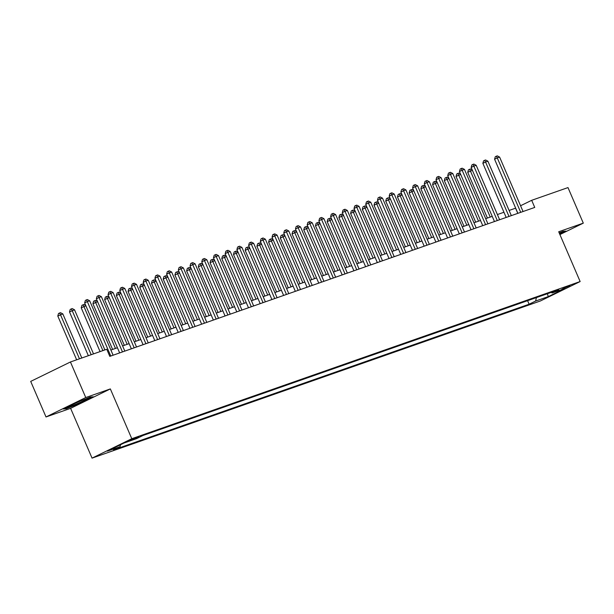<?xml version="1.0" encoding="UTF-8"?>
<svg xmlns="http://www.w3.org/2000/svg" width="614" height="614" viewBox="0 0 614 614"><rect width="100%" height="100%" fill="white"/><g stroke="black" fill="none" stroke-linecap="round" stroke-linejoin="round"><path stroke-width="0.92" d="M569.961 285.487L561.971 289.133L569.961 285.487M92.054 458.128L540.412 300.967L580.146 281.55L131.787 438.711L92.054 458.128L70.61 408.341L110.343 388.923L85.753 397.542L46.012 416.96L70.61 408.341M46.012 416.96L30.7 381.401L70.433 361.984L85.753 397.542M70.433 361.984L106.744 349.259L109.806 356.366L534.74 207.425L531.678 200.31L520.565 205.744M128.802 441.059L138.611 436.807L128.664 440.737M120.513 444.736L120.045 446.708L113.552 449.885L529.114 304.222L527.587 300.676M120.045 446.708L107.396 451.144L123.936 443.062L136.584 438.626L143.085 435.449L558.648 289.793L552.147 292.962L564.796 288.534L548.256 296.616L535.608 301.044L529.114 304.222M559.914 234.571L583.3 223.143L567.988 187.585L531.678 200.31M583.3 223.143L558.702 231.762L580.146 281.55M110.343 388.923L131.787 438.711M515.653 208.146L509.106 210.448M503.94 212.26L497.394 214.555M492.228 216.366L485.682 218.661M480.516 220.472L473.97 222.767M468.804 224.571L462.258 226.865M457.092 228.677L450.546 230.971M445.38 232.783L438.833 235.078M433.668 236.889L427.121 239.184M421.956 240.995L415.409 243.29M410.236 245.101L403.697 247.396M398.524 249.207L391.978 251.502M386.812 253.313L380.266 255.608M375.1 257.419L368.553 259.714M363.388 261.526L356.841 263.82M351.676 265.632L345.129 267.927M339.964 269.73L333.417 272.025M328.252 273.836L321.705 276.131M316.54 277.942L309.993 280.237M304.828 282.049L298.281 284.343M293.116 286.155L286.569 288.45M281.404 290.261L274.857 292.556M269.692 294.367L263.145 296.662M257.98 298.473L251.433 300.768M246.268 302.579L239.721 304.874M234.548 306.685L228.009 308.98M222.836 310.791L216.289 313.086M211.124 314.898L204.577 317.192M199.412 318.996L192.865 321.291M187.7 323.102L181.153 325.397M175.988 327.208L169.441 329.503M164.276 331.314L157.729 333.609M152.564 335.421L146.017 337.715M140.852 339.527L134.305 341.821M129.14 343.633L122.593 345.928M117.427 347.739L110.881 350.034M517.794 213.357L515.568 208.184M535.608 301.044L536.429 297.575M551.134 292.425L552.147 292.962M548.256 296.616L547.412 293.73M66.327 408.747L81.355 402.654L93.32 396.805L90.266 397.051L75.238 403.145L63.273 408.993L66.327 408.747L66.143 408.318M559.745 234.187L566.039 231.11L562.984 231.355L559.193 232.898M110.766 356.036A1.55 0.99 64 0 0 110.727 355.936L87.326 301.597L89.667 300.776L113.068 355.115A1.55 0.99 64 0 0 113.114 355.207M104.879 349.911L84.64 302.909L87.326 301.597L86.428 299.893L87.365 299.563L89.667 300.776M84.64 302.909L85.354 300.423L86.428 299.893M81.808 357.993L62.82 313.892L57.793 316.026L76.643 359.804M57.793 316.026L58.499 313.539L59.573 313.017L60.479 314.713L79.467 358.814M59.573 313.017L60.51 312.687L62.82 313.892M122.478 351.929A1.55 0.99 64 0 0 122.439 351.83L99.038 297.491L101.379 296.669L124.78 351.008A1.55 0.99 64 0 0 124.826 351.108M119.653 352.92L96.352 298.803L99.038 297.491L98.14 295.787L99.077 295.464L101.379 296.669M96.352 298.803L97.066 296.316L98.14 295.787M134.19 347.823A1.55 0.99 64 0 0 134.151 347.724L110.75 293.385L113.091 292.563L136.492 346.902A1.55 0.99 64 0 0 136.538 347.002M131.365 348.813L108.064 294.697L110.75 293.385L109.852 291.681L110.789 291.358L113.091 292.563M108.064 294.697L108.778 292.21L109.852 291.681M145.902 343.717A1.55 0.99 64 0 0 145.863 343.617L122.462 289.278L124.803 288.457L148.204 342.796A1.55 0.99 64 0 0 148.25 342.896M143.085 344.707L119.776 290.591L122.462 289.278L121.564 287.575L122.501 287.252L124.803 288.457M119.776 290.591L120.49 288.104L121.564 287.575M93.52 353.894L74.532 309.794L69.505 311.92L88.355 355.698M69.505 311.92L70.219 309.433L71.285 308.911L72.191 310.615L91.179 354.708M71.285 308.911L72.229 308.581L74.532 309.794M85.891 305.81L81.217 307.821L100.067 351.599M81.217 307.821L81.931 305.327L83.005 304.805L83.903 306.509L102.891 350.609M83.005 304.805L83.941 304.475L85.714 305.411M97.603 301.704L92.929 303.715L112.615 349.427M92.929 303.715L93.643 301.221L94.717 300.699L95.615 302.403L115.44 348.437M94.717 300.699L95.654 300.369L97.426 301.305M157.614 339.611A1.55 0.99 64 0 0 157.575 339.511L134.174 285.172L136.515 284.351L159.916 338.69A1.55 0.99 64 0 0 159.962 338.79M154.797 340.601L131.488 286.485L134.174 285.172L133.276 283.476L134.213 283.146L136.515 284.351M131.488 286.485L132.202 283.998L133.276 283.476M109.315 297.598L104.641 299.609L124.327 345.321M104.641 299.609L105.355 297.115L106.429 296.593L107.327 298.297L127.152 344.331M106.429 296.593L107.366 296.263L109.138 297.199M79.674 401.349A10.085 0.583 156.7 0 0 69.413 406.169A10.085 0.583 156.7 0 0 68.937 406.529A10.085 0.583 156.7 0 0 76.313 404.035A10.085 0.583 156.7 0 0 86.942 399.062A10.085 0.583 156.7 0 0 87.365 398.593A10.085 0.583 156.7 0 0 82.598 400.167M92.384 396.882L81.14 402.377L66.581 408.279L64.363 408.464M559.446 233.497A10.085 0.583 156.7 0 0 560.083 232.898A10.085 0.583 156.7 0 0 559.262 233.059M565.103 231.186L559.607 233.873M169.326 335.505A1.55 0.99 64 0 0 169.287 335.405L145.886 281.066L148.227 280.245L171.628 334.584A1.55 0.99 64 0 0 171.674 334.684M166.509 336.495L143.2 282.379L145.886 281.066L144.988 279.37L145.925 279.04L148.227 280.245M143.2 282.379L143.914 279.892L144.988 279.37M181.038 331.399A1.55 0.99 64 0 0 181 331.299L157.598 276.96L159.939 276.139L183.34 330.478A1.55 0.99 64 0 0 183.386 330.578M178.221 332.389L154.912 278.272L157.598 276.96L156.7 275.264L157.637 274.934L159.939 276.139M154.912 278.272L155.626 275.786L156.7 275.264M192.75 327.293A1.55 0.99 64 0 0 192.712 327.193L169.31 272.862L171.651 272.04L195.052 326.372A1.55 0.99 64 0 0 195.098 326.471M189.933 328.283L166.624 274.174L169.31 272.862L168.413 271.158L169.349 270.828L171.651 272.04M166.624 274.174L167.338 271.68L168.413 271.158M204.462 323.187A1.55 0.99 64 0 0 204.424 323.087L181.023 268.755L183.363 267.934L206.764 322.266A1.55 0.99 64 0 0 206.811 322.365M201.645 324.177L178.336 270.068L181.023 268.755L180.125 267.052L181.061 266.722L183.363 267.934M178.336 270.068L179.05 267.574L180.125 267.052M216.182 319.08A1.55 0.99 64 0 0 216.136 318.981L192.735 264.649L195.083 263.828L218.477 318.159A1.55 0.99 64 0 0 218.523 318.259M213.357 320.071L190.048 265.962L192.735 264.649L191.837 262.945L192.773 262.615L195.083 263.828M190.048 265.962L190.762 263.467L191.837 262.945M121.027 293.492L116.353 295.503L136.039 341.215M116.353 295.503L117.067 293.016L118.141 292.487L119.039 294.19L138.864 340.225M118.141 292.487L119.078 292.157L120.851 293.093M132.739 289.386L128.065 291.397L147.751 337.109M128.065 291.397L128.779 288.91L129.853 288.38L130.751 290.084L150.576 336.119M129.853 288.38L130.79 288.05L132.563 288.987M144.451 285.28L139.777 287.291L159.463 333.003M139.777 287.291L140.491 284.804L141.565 284.274L142.463 285.978L162.288 332.013M141.565 284.274L142.502 283.952L144.275 284.881M156.163 281.174L151.489 283.184L171.176 328.897M151.489 283.184L152.203 280.698L153.277 280.168L154.175 281.872L174 327.907M153.277 280.168L154.214 279.846L155.994 280.775M167.875 277.067L163.201 279.078L182.888 324.791M163.201 279.078L163.915 276.592L164.989 276.062L165.887 277.766L185.712 323.801M164.989 276.062L165.926 275.74L167.706 276.668M227.894 314.974A1.55 0.99 64 0 0 227.848 314.875L204.447 260.543L206.795 259.722L230.196 314.061A1.55 0.99 64 0 0 230.235 314.153M225.069 315.964L201.768 261.856L204.447 260.543L203.549 258.839L204.485 258.509L206.795 259.722M201.768 261.856L202.474 259.361L203.549 258.839M179.587 272.969L174.913 274.972L194.6 320.685M174.913 274.972L175.627 272.486L176.702 271.964L177.6 273.66L197.424 319.694M176.702 271.964L177.638 271.634L179.418 272.562M239.606 310.876A1.55 0.99 64 0 0 239.56 310.776L216.159 256.437L218.507 255.616L241.908 309.955A1.55 0.99 64 0 0 241.947 310.047M236.781 311.858L213.48 257.75L216.159 256.437L215.261 254.733L216.197 254.403L218.507 255.616M213.48 257.75L214.186 255.263L215.261 254.733M191.299 268.863L186.625 270.866L206.312 316.578M186.625 270.866L187.339 268.379L188.414 267.857L189.312 269.554L209.136 315.588M188.414 267.857L189.35 267.527L191.131 268.456M251.318 306.77A1.55 0.99 64 0 0 251.272 306.67L227.871 252.331L230.219 251.51L253.62 305.849A1.55 0.99 64 0 0 253.666 305.941M248.493 307.76L225.192 253.643L227.871 252.331L226.973 250.627L227.909 250.297L230.219 251.51M225.192 253.643L225.898 251.157L226.973 250.627M203.011 264.757L198.345 266.76L218.031 312.472M198.345 266.76L199.051 264.273L200.126 263.751L201.024 265.448L220.848 311.482M200.126 263.751L201.062 263.421L202.843 264.35M263.03 302.664A1.55 0.99 64 0 0 262.992 302.564L239.59 248.225L241.931 247.404L265.332 301.743A1.55 0.99 64 0 0 265.378 301.842M260.206 303.654L236.904 249.537L239.59 248.225L238.685 246.521L239.629 246.199L241.931 247.404M236.904 249.537L237.61 247.051L238.685 246.521M214.723 260.651L210.057 262.662L229.743 308.366M210.057 262.662L210.763 260.167L211.838 259.645L212.736 261.349L232.568 307.376M211.838 259.645L212.774 259.315L214.555 260.252M274.742 298.558A1.55 0.99 64 0 0 274.704 298.458L251.303 244.119L253.643 243.297L277.044 297.637A1.55 0.99 64 0 0 277.091 297.736M271.918 299.548L248.616 245.431L251.303 244.119L250.397 242.415L251.341 242.093L253.643 243.297M248.616 245.431L249.33 242.944L250.397 242.415M226.436 256.545L221.769 258.555L241.456 304.268M221.769 258.555L222.475 256.061L223.55 255.539L224.448 257.243L244.28 303.278M223.55 255.539L224.486 255.209L226.267 256.145M286.454 294.451A1.55 0.99 64 0 0 286.416 294.352L263.015 240.013L265.355 239.191L288.757 293.53A1.55 0.99 64 0 0 288.803 293.63M283.63 295.441L260.328 241.325L263.015 240.013L262.117 238.316L263.053 237.986L265.355 239.191M260.328 241.325L261.042 238.838L262.117 238.316M238.155 252.438L233.481 254.449L253.168 300.162M233.481 254.449L234.187 251.955L235.262 251.433L236.167 253.137L255.992 299.171M235.262 251.433L236.198 251.103L237.979 252.039M298.166 290.345A1.55 0.99 64 0 0 298.128 290.245L274.727 235.906L277.067 235.085L300.469 289.424A1.55 0.99 64 0 0 300.515 289.524M295.342 291.335L272.04 237.219L274.727 235.906L273.829 234.21L274.765 233.88L277.067 235.085M272.04 237.219L272.754 234.732L273.829 234.21M309.878 286.239A1.55 0.99 64 0 0 309.84 286.139L286.439 231.8L288.78 230.979L312.181 285.318A1.55 0.99 64 0 0 312.227 285.418M307.054 287.229L283.752 233.113L286.439 231.8L285.541 230.104L286.477 229.774L288.78 230.979M283.752 233.113L284.466 230.626L285.541 230.104M321.59 282.133A1.55 0.99 64 0 0 321.552 282.033L298.151 227.702L300.492 226.881L323.893 281.212A1.55 0.99 64 0 0 323.939 281.312M318.773 283.123L295.464 229.007L298.151 227.702L297.253 225.998L298.189 225.668L300.492 226.881M295.464 229.007L296.178 226.52L297.253 225.998M333.302 278.027A1.55 0.99 64 0 0 333.264 277.927L309.863 223.596L312.204 222.775L335.605 277.106A1.55 0.99 64 0 0 335.651 277.206M330.486 279.017L307.177 224.908L309.863 223.596L308.965 221.892L309.901 221.562L312.204 222.775M307.177 224.908L307.89 222.414L308.965 221.892M345.014 273.921A1.55 0.99 64 0 0 344.976 273.821L321.575 219.49L323.916 218.668L347.317 273A1.55 0.99 64 0 0 347.363 273.1M342.198 274.911L318.889 220.802L321.575 219.49L320.677 217.786L321.613 217.456L323.916 218.668M318.889 220.802L319.602 218.308L320.677 217.786M356.726 269.815A1.55 0.99 64 0 0 356.688 269.715L333.287 215.384L335.628 214.562L359.029 268.894A1.55 0.99 64 0 0 359.075 268.993M353.91 270.805L330.601 216.696L333.287 215.384L332.389 213.68L333.325 213.35L335.628 214.562M330.601 216.696L331.314 214.202L332.389 213.68M368.438 265.716A1.55 0.99 64 0 0 368.4 265.616L344.999 211.277L347.34 210.456L370.741 264.795A1.55 0.99 64 0 0 370.787 264.887M365.622 266.699L342.313 212.59L344.999 211.277L344.101 209.574L345.037 209.244L347.34 210.456M342.313 212.59L343.026 210.095L344.101 209.574M380.15 261.61A1.55 0.99 64 0 0 380.112 261.51L356.711 207.171L359.052 206.35L382.453 260.689A1.55 0.99 64 0 0 382.499 260.781M377.334 262.592L354.025 208.484L356.711 207.171L355.813 205.467L356.749 205.137L359.052 206.35M354.025 208.484L354.738 205.997L355.813 205.467M391.87 257.504A1.55 0.99 64 0 0 391.824 257.404L368.423 203.065L370.772 202.244L394.165 256.583A1.55 0.99 64 0 0 394.211 256.675M389.046 258.494L365.737 204.378L368.423 203.065L367.525 201.361L368.461 201.031L370.772 202.244M365.737 204.378L366.451 201.891L367.525 201.361M403.582 253.398A1.55 0.99 64 0 0 403.536 253.298L380.135 198.959L382.484 198.138L405.885 252.477A1.55 0.99 64 0 0 405.923 252.577M400.758 254.388L377.457 200.271L380.135 198.959L379.237 197.255L380.173 196.933L382.484 198.138M377.457 200.271L378.163 197.785L379.237 197.255M415.294 249.292A1.55 0.99 64 0 0 415.248 249.192L391.847 194.853L394.196 194.032L417.597 248.371A1.55 0.99 64 0 0 417.635 248.47M412.47 250.282L389.169 196.165L391.847 194.853L390.949 193.149L391.885 192.827L394.196 194.032M389.169 196.165L389.875 193.679L390.949 193.149M427.006 245.186A1.55 0.99 64 0 0 426.96 245.086L403.559 190.747L405.908 189.926L429.309 244.265A1.55 0.99 64 0 0 429.355 244.364M424.182 246.176L400.881 192.059L403.559 190.747L402.661 189.051L403.598 188.721L405.908 189.926M400.881 192.059L401.587 189.572L402.661 189.051M438.718 241.079A1.55 0.99 64 0 0 438.68 240.98L415.279 186.641L417.62 185.819L441.021 240.158A1.55 0.99 64 0 0 441.067 240.258M435.894 242.069L412.593 187.953L415.279 186.641L414.373 184.944L415.317 184.614L417.62 185.819M412.593 187.953L413.299 185.466L414.373 184.944M450.43 236.973A1.55 0.99 64 0 0 450.392 236.874L426.991 182.535L429.332 181.713L452.733 236.052A1.55 0.99 64 0 0 452.779 236.152M447.606 237.963L424.305 183.847L426.991 182.535L426.085 180.838L427.029 180.508L429.332 181.713M424.305 183.847L425.018 181.36L426.085 180.838M462.142 232.867A1.55 0.99 64 0 0 462.104 232.767L438.703 178.436L441.044 177.615L464.445 231.946A1.55 0.99 64 0 0 464.491 232.046M459.318 233.857L436.017 179.741L438.703 178.436L437.805 176.732L438.741 176.402L441.044 177.615M436.017 179.741L436.731 177.254L437.805 176.732M473.854 228.761A1.55 0.99 64 0 0 473.816 228.661L450.415 174.33L452.756 173.509L476.157 227.84A1.55 0.99 64 0 0 476.203 227.94M471.03 229.751L447.729 175.642L450.415 174.33L449.517 172.626L450.453 172.296L452.756 173.509M447.729 175.642L448.443 173.148L449.517 172.626M485.567 224.655A1.55 0.99 64 0 0 485.528 224.555L462.127 170.224L464.468 169.403L487.869 223.734A1.55 0.99 64 0 0 487.915 223.834M482.742 225.645L459.441 171.536L462.127 170.224L461.229 168.52L462.165 168.19L464.468 169.403M459.441 171.536L460.155 169.042L461.229 168.52M497.279 220.549A1.55 0.99 64 0 0 497.24 220.449L473.839 166.118L476.18 165.296L499.581 219.628A1.55 0.99 64 0 0 499.627 219.728M494.462 221.539L471.153 167.43L473.839 166.118L472.941 164.414L473.878 164.084L476.18 165.296M471.153 167.43L471.867 164.936L472.941 164.414M249.867 248.332L245.193 250.343L264.88 296.055M245.193 250.343L245.907 247.849L246.974 247.327L247.879 249.031L267.704 295.065M246.974 247.327L247.918 246.997L249.691 247.933M261.579 244.226L256.905 246.237L276.592 291.949M256.905 246.237L257.619 243.75L258.694 243.221L259.592 244.925L279.416 290.959M258.694 243.221L259.63 242.891L261.403 243.827M273.291 240.12L268.617 242.131L288.304 287.843M268.617 242.131L269.331 239.644L270.406 239.115L271.304 240.818L291.128 286.853M270.406 239.115L271.342 238.785L273.115 239.721M285.003 236.014L280.329 238.025L300.016 283.737M280.329 238.025L281.043 235.538L282.118 235.008L283.016 236.712L302.84 282.747M282.118 235.008L283.054 234.686L284.827 235.615M296.716 231.908L292.041 233.919L311.728 279.631M292.041 233.919L292.755 231.432L293.83 230.902L294.728 232.606L314.552 278.641M293.83 230.902L294.766 230.58L296.539 231.509M308.428 227.802L303.753 229.813L323.44 275.525M303.753 229.813L304.467 227.326L305.542 226.804L306.44 228.5L326.264 274.535M305.542 226.804L306.478 226.474L308.251 227.403M320.14 223.703L315.466 225.706L335.152 271.419M315.466 225.706L316.179 223.22L317.254 222.698L318.152 224.394L337.976 270.429M317.254 222.698L318.19 222.368L319.963 223.296M331.852 219.597L327.178 221.6L346.864 267.313M327.178 221.6L327.891 219.114L328.966 218.592L329.864 220.288L349.688 266.322M328.966 218.592L329.902 218.262L331.683 219.19M343.564 215.491L338.89 217.494L358.576 263.206M338.89 217.494L339.603 215.007L340.678 214.486L341.576 216.189L361.4 262.216M340.678 214.486L341.614 214.156L343.395 215.084M355.276 211.385L350.602 213.396L370.288 259.1M350.602 213.396L351.315 210.901L352.39 210.379L353.288 212.083L373.112 258.118M352.39 210.379L353.326 210.049L355.107 210.986M366.988 207.279L362.314 209.29L382 255.002M362.314 209.29L363.027 206.795L364.102 206.273L365 207.977L384.824 254.012M364.102 206.273L365.038 205.943L366.819 206.88M378.7 203.173L374.033 205.183L393.72 250.896M374.033 205.183L374.74 202.689L375.814 202.167L376.712 203.871L396.537 249.906M375.814 202.167L376.75 201.837L378.531 202.773M390.412 199.066L385.745 201.077L405.432 246.79M385.745 201.077L386.452 198.591L387.526 198.061L388.424 199.765L408.256 245.8M387.526 198.061L388.462 197.731L390.243 198.667M402.124 194.96L397.458 196.971L417.144 242.683M397.458 196.971L398.164 194.484L399.238 193.955L400.136 195.659L419.968 241.693M399.238 193.955L400.174 193.625L401.955 194.561M413.844 190.854L409.17 192.865L428.856 238.577M409.17 192.865L409.876 190.378L410.95 189.849L411.856 191.553L431.68 237.587M410.95 189.849L411.887 189.526L413.667 190.455M425.556 186.748L420.882 188.759L440.568 234.471M420.882 188.759L421.595 186.272L422.662 185.743L423.568 187.447L443.392 233.481M422.662 185.743L423.606 185.42L425.379 186.349M437.268 182.642L432.594 184.653L452.28 230.365M432.594 184.653L433.307 182.166L434.382 181.637L435.28 183.34L455.104 229.375M434.382 181.637L435.318 181.314L437.091 182.243M448.98 178.544L444.306 180.547L463.992 226.259M444.306 180.547L445.02 178.06L446.094 177.538L446.992 179.234L466.817 225.269M446.094 177.538L447.03 177.208L448.803 178.137M508.991 216.45A1.55 0.99 64 0 0 508.952 216.351L485.551 162.012L487.892 161.19L511.293 215.529A1.55 0.99 64 0 0 511.339 215.621M506.174 217.433L482.865 163.324L485.551 162.012L484.653 160.308L485.59 159.978L487.892 161.19M482.865 163.324L483.579 160.837L484.653 160.308M460.692 174.437L456.018 176.441L475.704 222.153M456.018 176.441L456.732 173.954L457.806 173.432L458.704 175.128L478.529 221.163M457.806 173.432L458.742 173.102L460.515 174.031M520.703 212.344A1.55 0.99 64 0 0 520.664 212.244L497.263 157.905L499.604 157.084L523.005 211.423A1.55 0.99 64 0 0 523.051 211.515M517.886 213.327L494.577 159.218L497.263 157.905L496.365 156.202L497.302 155.872L499.604 157.084M494.577 159.218L495.291 156.731L496.365 156.202M472.404 170.331L467.73 172.334L487.416 218.047M467.73 172.334L468.444 169.848L469.518 169.326L470.416 171.022L490.241 217.057M469.518 169.326L470.454 168.996L472.227 169.924M130.628 439.793L130.866 440.338M110.727 355.936L109.898 356.335M122.439 351.83L121.61 352.229M134.151 347.724L133.33 348.123M145.863 343.617L145.042 344.017M157.575 339.511L156.754 339.91M169.287 335.405L168.466 335.804M181 331.299L180.178 331.706M192.712 327.193L191.89 327.6M204.424 323.087L203.602 323.494M216.136 318.981L215.314 319.387M227.848 314.875L227.026 315.281M239.56 310.776L238.739 311.175M251.272 306.67L250.451 307.069M262.992 302.564L262.163 302.963M274.704 298.458L273.875 298.857M286.416 294.352L285.587 294.751M298.128 290.245L297.299 290.645M309.84 286.139L309.019 286.546M321.552 282.033L320.731 282.44M333.264 277.927L332.443 278.334M344.976 273.821L344.155 274.228M356.688 269.715L355.867 270.122M368.4 265.616L367.579 266.016M380.112 261.51L379.291 261.909M391.824 257.404L391.003 257.803M403.536 253.298L402.715 253.697M415.248 249.192L414.427 249.591M426.96 245.086L426.139 245.485M438.68 240.98L437.851 241.379M450.392 236.874L449.563 237.28M462.104 232.767L461.275 233.174M473.816 228.661L472.987 229.068M485.528 224.555L484.707 224.962M497.24 220.449L496.419 220.856M508.952 216.351L508.131 216.75M520.664 212.244L519.843 212.644"/></g></svg>
